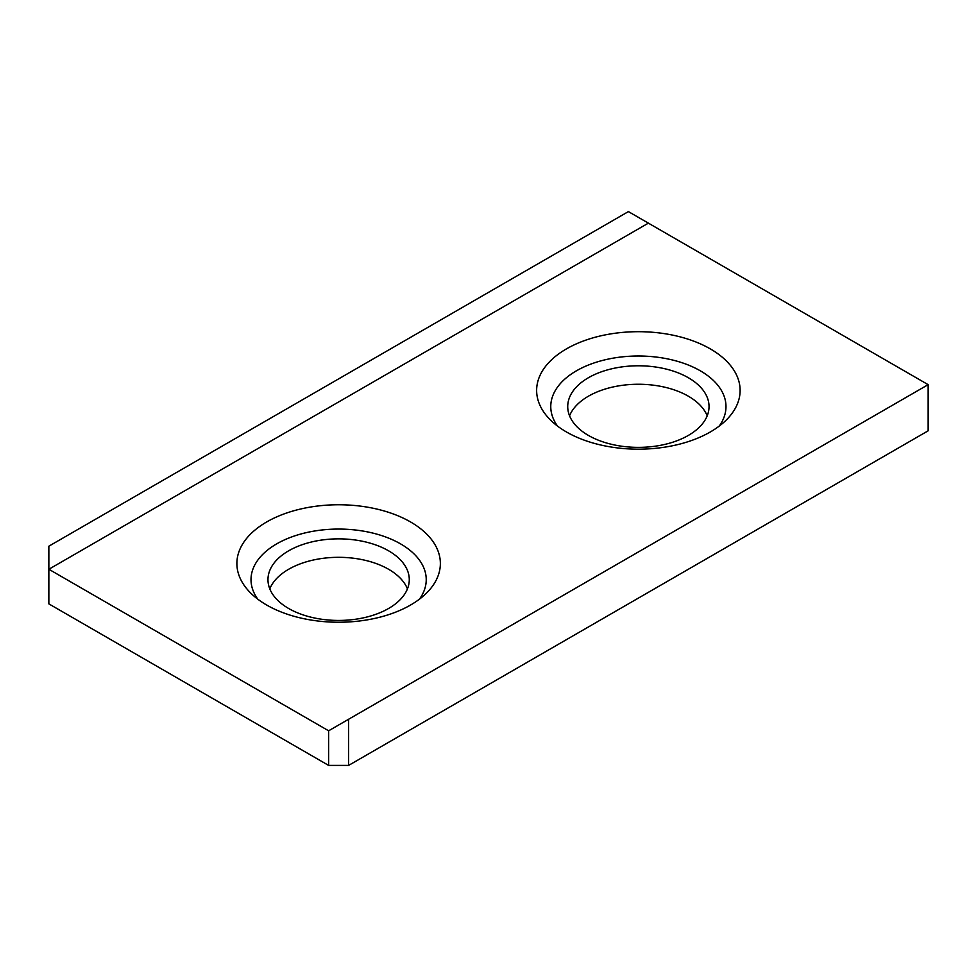 <?xml version="1.0" encoding="UTF-8"?>
<svg xmlns="http://www.w3.org/2000/svg" width="977" height="977" viewBox="0 0 977 977"><rect width="100%" height="100%" fill="white"/><g stroke="black" fill="none" stroke-linecap="round" stroke-linejoin="round"><path stroke-width="1.47" d="M710.328 348.899A101.742 58.742 180 0 1 726.192 420.098A101.742 58.742 180 0 1 566.44 431.968A101.742 58.742 180 0 1 550.564 420.098A101.742 58.742 180 0 1 576.21 343.928A101.742 58.742 180 0 1 710.328 348.899M557.562 426.119A87.612 50.584 180 0 1 589.571 364.58A87.612 50.584 180 0 1 700.326 370.82A87.612 50.584 180 0 1 719.194 426.119M410.56 521.962A101.742 58.742 0 0 0 276.442 517.004A101.742 58.742 0 0 0 250.808 593.161A101.742 58.742 0 0 0 266.672 605.032A101.742 58.742 0 0 0 426.436 593.161A101.742 58.742 0 0 0 410.56 521.962M419.438 599.182A87.612 50.584 0 0 0 400.57 543.884A87.612 50.584 0 0 0 289.815 537.643A87.612 50.584 0 0 0 257.806 599.182M269.799 588.875A70.649 40.79 180 0 1 319.186 558.893A70.649 40.79 180 0 1 388.577 569.261A70.649 40.79 180 0 1 407.446 588.875M388.577 550.808A70.649 40.79 0 0 0 311.578 541.966A70.649 40.79 0 0 0 267.967 579.642A70.649 40.79 0 0 0 288.655 608.488A70.649 40.79 0 0 0 365.654 617.33A70.649 40.79 0 0 0 409.278 579.642A70.649 40.79 0 0 0 388.577 550.808M569.554 415.811A70.649 40.79 180 0 1 618.954 385.83A70.649 40.79 180 0 1 688.345 396.198A70.649 40.79 180 0 1 707.201 415.811M588.423 435.424A70.649 40.79 180 0 1 567.722 406.579A70.649 40.79 180 0 1 611.346 368.891A70.649 40.79 180 0 1 688.345 377.733A70.649 40.79 180 0 1 709.033 406.579A70.649 40.79 180 0 1 665.422 444.266A70.649 40.79 180 0 1 588.423 435.424M928.15 384.657L648.374 223.135L48.85 569.261L328.626 730.796L928.15 384.657L928.15 430.808L348.606 765.406L328.626 765.406L328.626 730.796M648.374 223.135L628.394 211.594L48.85 546.192L48.85 603.871L328.626 765.406M348.606 719.255L348.606 765.406"/></g></svg>
